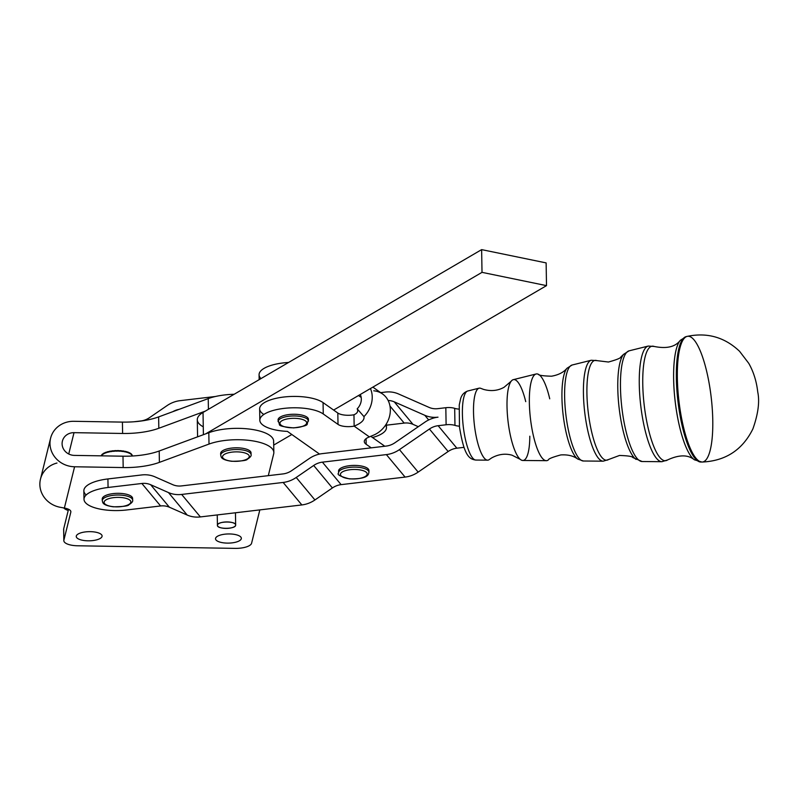 <?xml version="1.0" encoding="UTF-8"?>
<svg xmlns="http://www.w3.org/2000/svg" width="798" height="798" viewBox="0 0 798 798"><rect width="100%" height="100%" fill="white"/><g stroke="black" fill="none" stroke-linecap="round" stroke-linejoin="round"><path stroke-width="1.2" d="M101.416 455.838L101.406 455.279L101.416 455.838M101.905 454.87L101.645 455.488L101.635 454.92A15.581 5.526 179 0 0 101.406 455.279A15.581 5.526 -1 0 1 101.635 454.92L101.905 454.87A15.352 5.436 -1 0 1 102.174 454.551A15.352 5.436 179 0 0 101.905 454.87M102.872 453.942L102.583 454.551L102.573 453.982A15.581 5.526 179 0 0 102.174 454.311L102.184 454.88A15.581 5.526 179 0 0 101.645 455.488A15.581 5.526 -1 0 1 102.184 454.88L102.174 454.311A15.581 5.526 -1 0 1 102.573 453.982L102.872 453.942A15.352 5.436 -1 0 1 103.411 453.563A15.352 5.436 179 0 0 102.872 453.942M104.279 453.074L103.979 453.663L103.969 453.094A15.581 5.526 179 0 0 103.411 453.414L103.421 453.982A15.581 5.526 179 0 0 102.583 454.551A15.581 5.526 -1 0 1 103.421 453.982L103.411 453.414A15.581 5.526 -1 0 1 103.969 453.094L104.279 453.074A15.352 5.436 -1 0 1 105.067 452.715A15.352 5.436 179 0 0 104.279 453.074M106.084 452.316L105.775 452.885L105.765 452.316A15.581 5.526 179 0 0 105.067 452.586L105.077 453.154A15.581 5.526 179 0 0 103.979 453.663A15.581 5.526 -1 0 1 105.077 453.154L105.067 452.586A15.581 5.526 -1 0 1 105.765 452.316L106.084 452.316A15.352 5.436 -1 0 1 107.092 451.987A15.352 5.436 179 0 0 106.084 452.316M108.229 451.678L107.939 452.227L107.93 451.658A15.581 5.526 179 0 0 107.102 451.877L107.112 452.446A15.581 5.526 179 0 0 105.775 452.885A15.581 5.526 -1 0 1 107.112 452.446L107.102 451.877A15.581 5.526 -1 0 1 107.93 451.658L108.229 451.678A15.352 5.436 -1 0 1 109.386 451.409A15.352 5.436 179 0 0 108.229 451.678M110.653 451.179L110.373 451.708L110.363 451.139A15.581 5.526 179 0 0 109.446 451.309L109.456 451.877A15.581 5.526 179 0 0 107.939 452.227A15.581 5.526 -1 0 1 109.456 451.877L109.446 451.309A15.581 5.526 -1 0 1 110.363 451.139L110.653 451.179A15.352 5.436 -1 0 1 111.91 450.99A15.352 5.436 179 0 0 110.653 451.179M113.266 450.83L113.017 451.349L113.007 450.78A15.581 5.526 179 0 0 112.019 450.89L112.029 451.459A15.581 5.526 179 0 0 110.373 451.708A15.581 5.526 -1 0 1 112.029 451.459L112.019 450.89A15.581 5.526 -1 0 1 113.007 450.78L113.266 450.83A15.352 5.436 -1 0 1 114.593 450.73A15.352 5.436 179 0 0 113.266 450.83M115.999 450.661L115.78 451.159L115.77 450.591A15.581 5.526 179 0 0 114.752 450.641L114.762 451.209A15.581 5.526 179 0 0 113.017 451.349A15.581 5.526 -1 0 1 114.762 451.209L114.752 450.641A15.581 5.526 -1 0 1 115.77 450.591L115.999 450.661A15.352 5.436 -1 0 1 117.336 450.641A15.352 5.436 179 0 0 115.999 450.661M118.742 450.661L118.563 451.149L118.553 450.581A15.581 5.526 179 0 0 117.545 450.561L117.555 451.129A15.581 5.526 179 0 0 115.78 451.159A15.581 5.526 -1 0 1 117.555 451.129L117.545 450.561A15.581 5.526 -1 0 1 118.553 450.581L118.742 450.661A15.352 5.436 -1 0 1 120.069 450.73A15.352 5.436 179 0 0 118.742 450.661M121.426 450.84L121.286 450.74A15.581 5.526 179 0 0 120.308 450.661L120.318 451.229A15.581 5.526 179 0 0 118.563 451.149A15.581 5.526 -1 0 1 120.318 451.229L120.308 450.661A15.581 5.526 -1 0 1 121.286 450.74L121.426 450.84A15.352 5.436 -1 0 1 122.683 450.99A15.352 5.436 179 0 0 121.426 450.84M123.959 451.189L123.87 451.079A15.581 5.526 179 0 0 122.952 450.94L122.962 451.508A15.581 5.526 179 0 0 121.296 451.309A15.581 5.526 -1 0 1 122.962 451.508L122.952 450.94A15.581 5.526 -1 0 1 123.87 451.079L123.959 451.189A15.352 5.436 -1 0 1 125.116 451.409A15.352 5.436 179 0 0 123.959 451.189M126.254 451.688L126.224 451.578A15.581 5.526 179 0 0 125.396 451.379L125.406 451.947A15.581 5.526 179 0 0 123.88 451.648A15.581 5.526 -1 0 1 125.406 451.947L125.396 451.379A15.581 5.526 -1 0 1 126.224 451.578L126.254 451.688A15.352 5.436 -1 0 1 127.271 451.987A15.352 5.436 179 0 0 126.254 451.688M128.279 452.217L128.288 452.785L128.279 452.217A15.581 5.526 179 0 0 127.57 451.967L127.58 452.536A15.581 5.526 179 0 0 126.234 452.147A15.581 5.526 -1 0 1 127.58 452.536L127.57 451.967A15.581 5.526 -1 0 1 128.279 452.217M129.954 452.985L129.964 453.553L129.954 452.985A15.581 5.526 179 0 0 129.386 452.695L129.396 453.264A15.581 5.526 179 0 0 128.288 452.785A15.581 5.526 -1 0 1 129.396 453.264L129.086 452.685A15.352 5.436 179 0 0 128.279 452.346A15.352 5.436 -1 0 1 129.086 452.685L129.386 452.695A15.581 5.526 -1 0 1 129.954 452.985M131.201 453.853L131.211 454.421L131.201 453.853A15.581 5.526 179 0 0 130.802 453.523L130.812 454.092A15.581 5.526 179 0 0 129.964 453.553A15.581 5.526 -1 0 1 130.812 454.092L130.513 453.503A15.352 5.436 179 0 0 129.954 453.144A15.352 5.436 -1 0 1 130.513 453.503L130.802 453.523A15.581 5.526 -1 0 1 131.201 453.853M131.989 454.79L131.999 455.359L131.989 454.79A15.581 5.526 179 0 0 131.76 454.441L131.77 455.01A15.581 5.526 179 0 0 131.211 454.421A15.581 5.526 -1 0 1 131.77 455.01L131.48 454.401A15.352 5.436 179 0 0 131.201 454.092A15.352 5.436 -1 0 1 131.48 454.401L131.76 454.441A15.581 5.526 -1 0 1 131.989 454.79M132.278 455.768L132.278 455.768A15.581 5.526 179 0 0 132.229 455.409L132.239 455.977A15.581 5.526 179 0 0 131.999 455.359A15.581 5.526 -1 0 1 132.239 455.977L132.229 455.409A15.581 5.526 -1 0 1 132.278 455.768M340.437 474.601A13.376 4.738 -1 0 1 360.008 469.912A13.376 4.738 -1 0 1 360.945 478.112A13.376 4.738 -1 0 1 340.437 474.601A13.376 4.738 179 0 0 360.945 478.112A13.376 4.738 179 0 0 360.008 469.912A13.376 4.738 179 0 0 340.437 474.601M338.551 471.049A15.192 5.387 179 0 1 353.654 465.414A15.192 5.387 179 0 1 368.935 470.541L368.965 472.246A15.192 5.387 179 0 0 353.684 467.119A15.192 5.387 179 0 0 338.571 472.755A15.192 5.387 179 0 0 338.591 472.945A15.192 5.387 -1 0 1 338.571 472.755A15.192 5.387 -1 0 1 353.684 467.119A15.192 5.387 -1 0 1 368.965 472.246C368.347 473.334 370.202 479.279 349.394 478.88C340.247 476.456 336.656 474.531 338.601 473.104L338.551 471.049A15.192 5.387 179 0 0 338.561 471.239A15.192 5.387 -1 0 1 354.591 465.404A15.192 5.387 -1 0 1 368.756 471.399M104.977 500.625A13.376 4.738 -1 0 1 127.84 498.969A13.376 4.738 -1 0 1 119.63 506.77A13.376 4.738 -1 0 1 104.977 500.625A13.376 4.738 179 0 0 119.63 506.77A13.376 4.738 179 0 0 127.84 498.969A13.376 4.738 179 0 0 104.977 500.625M103.241 498.71A15.192 5.387 179 0 0 102.264 500.675A15.192 5.387 -1 0 1 103.241 498.71A15.192 5.387 -1 0 1 120.149 495.069A15.192 5.387 -1 0 1 132.648 500.156A15.192 5.387 179 0 0 120.149 495.069A15.192 5.387 179 0 0 103.241 498.71M102.433 499.817A15.192 5.387 -1 0 1 103.221 497.014A15.192 5.387 179 0 0 102.234 498.969L102.264 500.675C102.992 501.882 101.087 505.024 113.246 506.81C123.161 506.67 128.378 505.992 128.897 504.765C131.85 502.88 133.096 501.344 132.648 500.156L132.618 498.451A15.192 5.387 179 0 0 120.119 493.373A15.192 5.387 179 0 0 103.221 497.014A15.192 5.387 -1 0 1 121.296 493.443A15.192 5.387 -1 0 1 132.438 499.309M304.507 420.297A13.376 4.738 -1 0 1 294.063 427.778A13.376 4.738 -1 0 1 281.385 421.095A13.376 4.738 -1 0 1 304.507 420.297A13.376 4.738 179 0 0 281.385 421.095A13.376 4.738 179 0 0 294.063 427.778A13.376 4.738 179 0 0 304.507 420.297M306.003 418.212A15.192 5.387 179 0 0 288.906 416.257A15.192 5.387 179 0 0 278.093 421.603A15.192 5.387 -1 0 1 288.906 416.257A15.192 5.387 -1 0 1 306.003 418.212A15.192 5.387 -1 0 1 308.487 421.095A15.192 5.387 179 0 0 306.003 418.212M278.273 420.746A15.192 5.387 -1 0 1 287.729 414.711A15.192 5.387 -1 0 1 305.973 416.506A15.192 5.387 179 0 0 288.876 414.551A15.192 5.387 179 0 0 278.063 419.898L279.44 424.456C278.951 425.823 283.689 426.98 293.634 427.908C303.11 426.631 307.629 425.334 307.21 424.007L308.457 419.389A15.192 5.387 179 0 0 305.973 416.506A15.192 5.387 -1 0 1 308.277 420.247M235.121 548.376A15.192 5.387 179 0 0 251.589 543.239L259.829 509.902L251.589 543.239A15.192 5.387 -1 0 1 235.121 548.376L77.695 545.782L235.121 548.376M268.298 475.658L273.694 453.823A37.995 13.466 179 0 0 251.929 440.755A37.995 13.466 179 0 0 209.006 444.067L159.391 462.371A45.586 16.16 -1 0 1 123.181 467.568L74.583 466.77L64.379 508.047A12.16 4.309 -1 0 1 70.823 512.136L63.89 540.146A15.192 5.387 179 0 0 77.695 545.782A15.192 5.387 -1 0 1 63.84 540.655A15.192 5.387 -1 0 1 63.89 540.146L70.823 512.136A12.16 4.309 179 0 0 70.862 511.737A12.16 4.309 179 0 0 64.379 508.047L74.583 466.77A24.319 22.633 -166.1 0 1 50.593 438.202A24.319 22.633 -166.1 0 1 73.815 421.304L122.413 422.102A45.586 16.16 179 0 0 158.632 416.905L208.238 398.601L208.418 409.304L208.238 398.601A37.995 13.466 -1 0 1 234.123 394.282A37.995 13.466 179 0 0 208.238 398.601L158.632 416.905L158.822 428.267A45.586 16.16 -1 0 1 122.613 433.464L74.015 432.666L68.738 454.002L74.015 432.666A12.16 11.322 13.9 0 0 62.404 441.114A12.16 11.322 13.9 0 0 74.394 455.399A12.16 11.322 -166.1 0 1 62.094 443.838A12.16 11.322 -166.1 0 1 74.015 432.666L122.613 433.464A45.586 16.16 179 0 0 158.822 428.267L205.335 411.11L158.822 428.267L158.632 416.905A45.586 16.16 -1 0 1 122.413 422.102L122.613 433.464L122.413 422.102L73.815 421.304A24.319 22.633 13.9 0 0 49.985 443.638A24.319 22.633 13.9 0 0 74.583 466.77L123.181 467.568L122.992 456.197L74.394 455.399L122.992 456.197L123.181 467.568A45.586 16.16 179 0 0 159.391 462.371L209.006 444.067L208.817 432.696L159.201 451L159.391 462.371L159.201 451A45.586 16.16 -1 0 1 122.992 456.197A45.586 16.16 179 0 0 159.201 451L205.724 433.833L482.012 272.347L546.51 285.634L546.131 262.901L481.633 249.624L482.012 272.347L481.633 249.624L203.031 412.456L481.633 249.624L546.131 262.901L546.51 285.634L333.624 410.062L546.51 285.634L482.012 272.347L205.724 433.833L208.817 432.696L209.006 444.067A37.995 13.466 -1 0 1 250.293 440.526A37.995 13.466 -1 0 1 273.844 452.556A37.995 13.466 -1 0 1 273.694 453.823L268.298 475.658M220.866 454.301A15.192 5.387 -1 0 1 221.644 451.498A15.192 5.387 -1 0 1 239.729 447.927A15.192 5.387 -1 0 1 250.871 453.793M86.164 494.969A33.436 11.85 -1 0 1 107.92 478.94L141.735 474.95L107.92 478.94L108.069 487.468L141.874 483.478A18.234 16.399 140.2 0 1 150.662 484.725L168.468 492.566A27.351 24.598 -39.8 0 0 181.655 494.441L283.14 482.451A27.351 24.598 -39.8 0 0 296.218 477.473L313.684 465.473A18.234 16.399 140.2 0 1 322.402 462.152L386.372 454.601A27.351 24.598 -39.8 0 0 399.449 449.623L429.424 429.025A18.234 16.399 140.2 0 1 438.142 425.703L446.112 424.765L445.823 407.708L437.853 408.656A18.234 16.399 140.2 0 1 429.065 407.399A18.234 16.399 -39.8 0 0 437.853 408.656L445.823 407.708L446.112 424.765A9.117 3.232 -1 0 1 454.97 425.404L454.68 408.347A9.117 3.232 179 0 0 445.823 407.708A9.117 3.232 -1 0 1 454.68 408.347A9.117 3.232 179 0 0 458.85 409.095A9.117 3.232 -1 0 1 454.68 408.347L454.97 425.404A9.117 3.232 179 0 0 446.112 424.765L438.142 425.703A18.234 16.399 -39.8 0 0 429.424 429.025L399.449 449.623L418.162 472.107A27.351 24.598 140.2 0 1 405.085 477.084L341.115 484.635A18.234 16.399 -39.8 0 0 332.397 487.957L314.931 499.957A27.351 24.598 140.2 0 1 301.853 504.935L223.849 514.151L301.853 504.935L283.14 482.451L181.655 494.441L200.378 516.924L223.849 514.151L200.378 516.924L181.655 494.441A27.351 24.598 140.2 0 1 168.468 492.566L150.662 484.725L169.385 507.209L187.191 515.049L168.468 492.566L187.191 515.049A27.351 24.598 -39.8 0 0 200.378 516.924A27.351 24.598 140.2 0 1 187.191 515.049L169.385 507.209L150.662 484.725A18.234 16.399 -39.8 0 0 141.874 483.478L160.588 505.962A18.234 16.399 140.2 0 1 169.385 507.209A18.234 16.399 -39.8 0 0 160.588 505.962L141.874 483.478L108.069 487.468L107.92 478.94A33.436 11.85 179 0 0 83.85 490.75L83.999 499.279A33.436 11.85 -1 0 1 108.069 487.468A33.436 11.85 179 0 0 85.336 502.501A33.436 11.85 179 0 0 126.782 509.952A33.436 11.85 -1 0 1 83.999 499.279M241.295 538.75A12.918 4.579 -1 0 1 221.016 542.391A12.918 4.579 -1 0 1 222.981 534.461A12.918 4.579 -1 0 1 241.295 538.75A12.918 4.579 179 0 0 241.345 538.321A12.918 4.579 179 0 0 228.358 533.952A12.918 4.579 179 0 0 215.52 538.75A12.918 4.579 179 0 0 227.909 543.119A12.918 4.579 179 0 0 241.295 538.75M88.049 540.815A12.918 4.579 -1 0 1 78.603 533.762A12.918 4.579 -1 0 1 100.887 534.131A12.918 4.579 -1 0 1 88.049 540.815A12.918 4.579 179 0 0 102.094 536.027A12.918 4.579 179 0 0 89.097 531.658A12.918 4.579 179 0 0 76.259 536.456A12.918 4.579 179 0 0 88.049 540.815M50.593 438.202L40.479 479.139A24.319 22.633 13.9 0 0 59.77 507.199L64.379 508.047L59.77 507.199A24.319 22.633 -166.1 0 1 39.9 485.563A24.319 22.633 -166.1 0 1 56.977 463.03M273.844 452.556L273.644 441.194A37.995 13.466 179 0 0 250.103 429.154A37.995 13.466 179 0 0 208.817 432.696A37.995 13.466 -1 0 1 251.729 429.384A37.995 13.466 -1 0 1 273.505 442.451M63.8 507.947A15.192 5.387 179 0 0 68.239 510.441A15.192 5.387 -1 0 1 63.8 507.947M203.271 426.82A37.995 13.466 -1 0 1 203.031 412.456L203.4 434.691L203.031 412.456A37.995 13.466 179 0 0 197.296 419.738L197.585 436.845M70.803 511.328L70.823 512.136L70.803 511.328M63.72 529.792A15.192 5.387 -1 0 1 63.7 528.785L68.528 509.254L63.7 528.785L63.89 540.146L63.7 528.785A15.192 5.387 179 0 0 63.641 529.293L63.84 540.655M291.819 434.501L273.714 445.084L291.819 434.501M263.829 414.451A33.436 11.85 -1 0 1 277.584 398.002A33.436 11.85 -1 0 1 323.07 402.611L337.813 413.025A12.16 4.309 179 0 0 353.963 414.78A12.16 4.309 -1 0 1 337.813 413.025L323.07 402.611L323.26 413.972L338.013 424.396L337.813 413.025L338.013 424.396L323.26 413.972L323.07 402.611A33.436 11.85 179 0 0 285.395 396.855A33.436 11.85 179 0 0 259.639 408.845L259.829 420.207A33.436 11.85 -1 0 1 285.594 408.217A33.436 11.85 -1 0 1 323.26 413.972A33.436 11.85 179 0 0 266.542 412.915A33.436 11.85 179 0 0 287.43 431.399A33.436 11.85 -1 0 1 259.829 420.207M398.511 393.953L429.065 407.399L398.511 393.953A27.351 24.598 -39.8 0 0 385.324 392.077A27.351 24.598 140.2 0 1 398.511 393.953M394.252 401.853L412.975 424.337L418.322 426.691L412.975 424.337L394.252 401.853A18.234 16.399 -39.8 0 0 388.127 400.486A18.234 16.399 140.2 0 1 394.252 401.853L424.815 415.299L394.252 401.853M428.686 419.957L424.815 415.299L428.686 419.957M438.002 417.174A27.351 24.598 140.2 0 1 424.815 415.299A27.351 24.598 -39.8 0 0 438.002 417.174A27.351 24.598 -39.8 0 0 424.925 422.152L394.94 442.75A18.234 16.399 140.2 0 1 386.232 446.072L322.252 453.623A27.351 24.598 -39.8 0 0 309.185 458.601L291.709 470.611A18.234 16.399 140.2 0 1 283.001 473.922L181.515 485.912A18.234 16.399 140.2 0 1 172.727 484.665L154.922 476.825A27.351 24.598 -39.8 0 0 141.735 474.95A27.351 24.598 140.2 0 1 154.922 476.825L172.727 484.665A18.234 16.399 -39.8 0 0 181.515 485.912L283.001 473.922A18.234 16.399 -39.8 0 0 291.709 470.611L309.185 458.601A27.351 24.598 140.2 0 1 322.252 453.623L386.232 446.072A18.234 16.399 -39.8 0 0 394.94 442.75L424.925 422.152A27.351 24.598 140.2 0 1 438.002 417.174M149.535 417.643L167.011 405.643A27.351 24.598 140.2 0 1 180.079 400.666L215.48 396.486L180.079 400.666A27.351 24.598 -39.8 0 0 167.011 405.643L149.535 417.643A18.234 16.399 140.2 0 1 140.827 420.965A18.234 16.399 -39.8 0 0 149.535 417.643M179.051 409.364A18.234 16.399 -39.8 0 0 172.887 411.638A18.234 16.399 140.2 0 1 179.051 409.364M380.646 392.636L385.324 392.077L380.646 392.636M389.973 406.022L404.177 423.09A18.234 16.399 140.2 0 1 412.975 424.337A18.234 16.399 -39.8 0 0 404.177 423.09L386.412 425.184L404.177 423.09L389.973 406.022M133.994 421.773L140.827 420.965L133.994 421.773M463.977 447.349L456.855 448.187A18.234 16.399 -39.8 0 0 448.147 451.508L418.162 472.107L448.147 451.508L429.424 429.025L448.147 451.508A18.234 16.399 140.2 0 1 456.855 448.187L438.142 425.703L456.855 448.187L463.977 447.349M296.218 477.473L314.931 499.957L332.397 487.957L313.684 465.473L296.218 477.473A27.351 24.598 140.2 0 1 283.14 482.451L301.853 504.935A27.351 24.598 -39.8 0 0 314.931 499.957L296.218 477.473M405.085 477.084L386.372 454.601L322.402 462.152L341.115 484.635L405.085 477.084A27.351 24.598 -39.8 0 0 418.162 472.107L399.449 449.623A27.351 24.598 140.2 0 1 386.372 454.601L405.085 477.084M341.115 484.635L322.402 462.152A18.234 16.399 -39.8 0 0 313.684 465.473L332.397 487.957A18.234 16.399 140.2 0 1 341.115 484.635M126.782 509.952L160.588 505.962L126.782 509.952M370.821 436.336L383.409 445.234A33.436 11.85 -1 0 1 384.676 446.252A33.436 11.85 179 0 0 383.409 445.234L370.821 436.336M319.539 454.082L287.43 431.399L319.539 454.082M373.733 390.801A24.319 20.459 125.2 0 1 390.332 409.703A24.319 20.459 125.2 0 1 374.471 434.75L369.384 436.905A18.234 6.464 179 0 0 364.297 441.503A18.234 6.464 179 0 0 366.162 444.286L366.073 438.651L366.162 444.286L371.21 447.848L366.162 444.286A18.234 6.464 -1 0 1 369.384 436.905L354.152 426.142A12.16 4.309 -1 0 1 338.013 424.396A12.16 4.309 179 0 0 354.152 426.142L353.963 414.78C357.364 413.294 358.442 411.319 357.185 408.825A12.16 10.234 -54.8 0 0 360.277 394.491A12.16 10.234 125.2 0 1 357.185 408.825L363.958 416.606C364.626 420.007 361.354 423.179 354.152 426.142L369.384 436.905L374.471 434.75A24.319 20.459 -54.8 0 0 389.853 414.96A24.319 20.459 -54.8 0 0 382.551 393.973L372.866 387.13M383.429 446.401L383.409 445.234L383.429 446.401M260.976 378.591A33.436 11.85 -1 0 1 288.557 362.462A33.436 11.85 179 0 0 259.071 374.741L259.151 379.658M385.624 425.065A33.436 11.85 -1 0 1 386.451 427.608A33.436 11.85 -1 0 1 372.486 437.523A33.436 11.85 179 0 0 385.624 425.065M358.502 395.529L361.195 397.424L358.502 395.529M370.432 388.556A24.319 20.459 125.2 0 1 363.958 416.606A24.319 20.459 -54.8 0 0 370.432 388.556M354.152 426.142C361.354 423.179 364.626 420.007 363.958 416.606L357.185 408.825C358.442 411.319 357.364 413.294 353.963 414.78L354.152 426.142M235.659 525.074C236.088 529.234 216.727 529.443 217.425 525.274C216.986 521.104 236.348 520.895 235.659 525.074A9.117 3.232 179 0 0 222.063 522.421A9.117 3.232 179 0 0 221.894 528.017A9.117 3.232 179 0 0 235.659 525.074A9.117 3.232 -1 0 1 226.512 528.406A9.117 3.232 -1 0 1 217.425 525.323A9.117 3.232 -1 0 1 217.455 525.024A9.117 3.232 -1 0 1 226.911 521.932A9.117 3.232 -1 0 1 235.659 525.014A9.117 3.232 -1 0 1 235.659 525.074M459.379 426.162A9.117 3.232 -1 0 1 454.97 425.404A9.117 3.232 179 0 0 459.379 426.162M511.149 381.254L504.077 387.279C497.882 390.741 491.059 391.459 483.588 389.414L480.855 388.377A36.259 9.297 83.3 0 0 474.421 425.214A36.259 9.297 83.3 0 0 489.264 459.558L491.678 457.912C498.461 454.182 505.274 453.284 512.107 455.209L520.376 459.429A40.708 10.434 -96.7 0 1 508.037 421.254A40.708 10.434 -96.7 0 1 511.139 381.254A40.708 10.434 -96.7 0 1 525.732 401.643M529.812 436.207A40.708 10.434 -96.7 0 1 520.386 459.429M536.086 373.993L513.294 379.668A40.708 10.434 83.3 0 0 508.037 421.254A40.708 10.434 83.3 0 0 522.84 460.476L546.331 460.675A43.671 11.192 -96.7 0 1 530.451 418.601A43.671 11.192 -96.7 0 1 536.086 373.993A43.671 11.192 -96.7 0 1 549.732 398.81M596.824 360.616L591.268 360.247L572.086 365.025L566.999 368.257C563.647 372.337 558.48 374.98 551.498 376.207C542.999 375.968 538.56 375.309 538.201 374.232A43.671 11.192 83.3 0 0 530.451 418.601A43.671 11.192 83.3 0 0 548.326 459.957C548.425 458.82 552.585 457.154 560.795 454.93C567.877 454.491 573.513 455.867 577.722 459.05L577.722 459.05A46.932 12.03 -96.7 0 1 563.119 414.751A46.932 12.03 -96.7 0 1 566.999 368.267A46.932 12.03 -96.7 0 1 566.999 368.257A46.932 12.03 83.3 0 0 563.119 414.751A46.932 12.03 83.3 0 0 577.722 459.05L583.418 461.005A48.349 12.399 -96.7 0 1 565.842 414.421A48.349 12.399 -96.7 0 1 572.086 365.025A48.349 12.399 83.3 0 0 565.842 414.421A48.349 12.399 83.3 0 0 583.418 461.005L603.188 461.184A50.843 13.037 -96.7 0 1 584.705 412.197A50.843 13.037 -96.7 0 1 591.268 360.247A50.843 13.037 83.3 0 0 584.705 412.197A50.843 13.037 83.3 0 0 603.188 461.184L608.515 459.538A50.244 12.888 -96.7 0 1 588.176 411.788A50.244 12.888 -96.7 0 1 596.824 360.616L608.455 362.023C616.734 359.738 620.874 358.043 620.864 356.945L623.637 354.302A54.344 13.935 83.3 0 0 619.148 408.127A54.344 13.935 83.3 0 0 636.056 459.419A54.344 13.935 -96.7 0 1 619.148 408.127A54.344 13.935 -96.7 0 1 623.637 354.312L629.073 350.841A55.76 14.294 83.3 0 0 621.871 407.808A55.76 14.294 83.3 0 0 642.141 461.523A55.76 14.294 -96.7 0 1 621.871 407.808A55.76 14.294 -96.7 0 1 629.073 350.841L648.255 346.063A58.254 14.933 83.3 0 0 640.734 405.584A58.254 14.933 83.3 0 0 661.911 461.703A58.254 14.933 -96.7 0 1 640.734 405.584A58.254 14.933 -96.7 0 1 648.255 346.063L654.131 346.452A57.656 14.783 83.3 0 0 644.205 405.165A57.656 14.783 83.3 0 0 667.537 459.957L667.537 459.957A57.656 14.783 -96.7 0 1 644.205 405.165A57.656 14.783 -96.7 0 1 654.131 346.452L654.131 346.452C666.609 348.965 675.327 346.931 680.285 340.347A61.755 15.83 83.3 0 0 675.178 401.514A61.755 15.83 83.3 0 0 694.39 459.798A61.755 15.83 -96.7 0 1 675.188 401.514A61.755 15.83 -96.7 0 1 680.275 340.347L686.13 336.626A63.182 16.199 83.3 0 0 677.941 401.185A63.182 16.199 83.3 0 0 700.943 462.052A63.182 16.199 -96.7 0 1 677.941 401.185A63.182 16.199 -96.7 0 1 686.13 336.626L687.138 336.387A63.301 16.229 83.3 0 0 677.901 390.252A63.301 16.229 83.3 0 0 696.055 458.341A63.301 16.229 83.3 0 0 701.981 462.052A63.301 16.229 -96.7 0 1 678.938 401.065A63.301 16.229 -96.7 0 1 687.138 336.387A63.301 16.229 -96.7 0 1 712.774 420.446A63.301 16.229 -96.7 0 1 701.981 462.052L694.39 459.798C688.036 454.551 679.088 454.601 667.537 459.957L661.911 461.703L642.141 461.523L632.744 457.503C632.495 456.436 628.076 455.748 619.497 455.459L608.515 459.538A50.244 12.888 83.3 0 1 588.176 411.778A50.244 12.888 83.3 0 1 596.834 360.616M487.608 460.157A36.259 9.297 -96.7 0 1 474.421 425.224A36.259 9.297 -96.7 0 1 479.099 388.177L467.758 391A34.783 8.918 83.3 0 0 463.269 426.541A34.783 8.918 83.3 0 0 475.907 460.057A34.783 8.918 -96.7 0 1 463.269 426.541A34.783 8.918 -96.7 0 1 467.758 391C464.027 392.337 461.643 394.95 460.596 398.84L459.239 405.055L459.478 426.99C463.977 454.74 468.765 459.269 475.907 460.057L487.608 460.157M221.644 451.498A15.192 5.387 179 0 0 220.657 453.454L220.687 455.159A15.192 5.387 -1 0 1 221.674 453.204A15.192 5.387 -1 0 1 238.572 449.563A15.192 5.387 -1 0 1 251.081 454.651A15.192 5.387 179 0 0 238.572 449.563A15.192 5.387 179 0 0 221.674 453.204A15.192 5.387 179 0 0 220.687 455.159C221.425 456.366 219.52 459.508 231.669 461.294C241.595 461.154 246.811 460.476 247.32 459.259C250.273 457.364 251.53 455.828 251.081 454.651L251.051 452.945A15.192 5.387 179 0 0 238.552 447.858A15.192 5.387 179 0 0 221.644 451.498M223.41 455.109A13.376 4.738 179 0 0 238.053 461.254A13.376 4.738 179 0 0 246.273 453.454A13.376 4.738 179 0 0 223.41 455.109A13.376 4.738 -1 0 1 246.273 453.454A13.376 4.738 -1 0 1 238.053 461.254A13.376 4.738 -1 0 1 223.41 455.109M386.451 427.608L386.392 423.858M217.425 525.323L217.246 514.929M235.45 512.775L235.659 525.014M687.138 336.387C707.237 332.227 724.714 337.195 739.576 351.31L748.753 363.329C753.531 371.738 756.534 381.294 757.741 391.998C759.796 401.723 758.16 414.042 752.863 428.965C742.439 449.992 725.482 461.025 701.981 462.052"/></g></svg>
